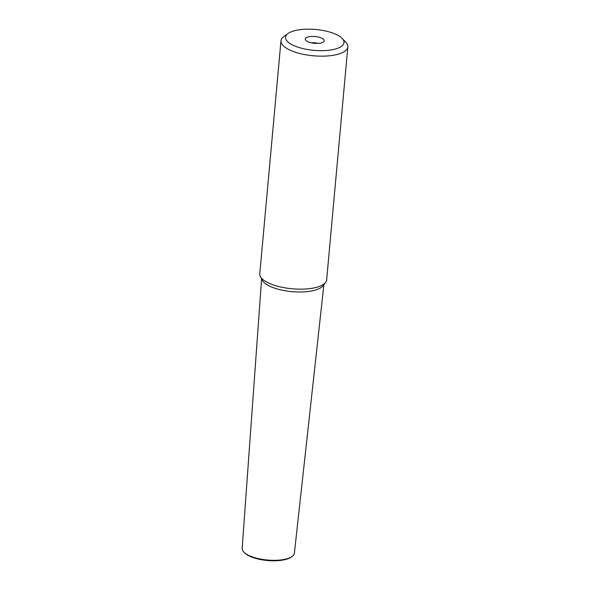 <?xml version="1.0" encoding="UTF-8"?>
<svg xmlns="http://www.w3.org/2000/svg" width="590" height="590" viewBox="0 0 590 590"><rect width="100%" height="100%" fill="white"/><g stroke="black" fill="none" stroke-linecap="round" stroke-linejoin="round"><path stroke-width="0.89" d="M280.973 40.806L259.77 273.804A33.571 11.977 5.2 0 0 260.352 276.511A33.571 11.977 5.2 0 0 308.415 288.761A33.571 11.977 5.2 0 0 325.577 282.448A33.571 11.977 5.2 0 0 326.639 279.889L347.842 46.89A33.571 11.977 -174.8 0 1 329.618 55.762A33.571 11.977 -174.8 0 1 284.616 46.949A33.571 11.977 -174.8 0 1 280.973 40.806A33.571 11.977 -174.8 0 1 283.923 36.477L288.119 33.475A29.345 10.465 -174.8 0 1 301.475 29.5A29.345 10.465 -174.8 0 1 340.814 37.2A29.345 10.465 -174.8 0 1 342.141 38.387A29.345 10.465 -174.8 0 1 328.062 50.327A29.345 10.465 -174.8 0 1 288.724 42.62A29.345 10.465 -174.8 0 1 288.119 33.475M325.577 282.448L323.047 285.737A31.3 11.166 5.2 0 1 307.051 291.622A31.3 11.166 -174.8 0 1 262.248 280.198L260.352 276.511M342.141 38.387L345.725 42.104A33.571 11.977 -174.8 0 1 347.842 46.89M310.458 36.536A9.514 3.393 5.2 0 0 305.458 39.818A9.514 3.393 5.2 0 0 319.079 43.291A9.514 3.393 5.2 0 0 323.947 41.499A9.514 3.393 5.2 0 0 320.709 37.73A9.514 3.393 5.2 0 0 310.458 36.536M317.722 43.387A6.343 2.264 5.2 0 0 311.431 42.775A6.343 2.264 5.2 0 0 311.24 42.797M243.884 552.144L244.614 552.882A25.37 9.049 5.2 0 0 245.698 553.84A25.37 9.049 5.2 0 0 279.704 560.5A25.37 9.049 5.2 0 0 291.172 557.122L292.021 556.525A26.233 9.359 -174.8 0 1 280.161 560.021A26.233 9.359 -174.8 0 1 245.005 553.132A26.233 9.359 -174.8 0 1 243.884 552.144A26.233 9.359 -174.8 0 1 242.158 548.398L261.606 278.959M323.903 284.631L294.395 553.154A26.233 9.359 -174.8 0 1 292.021 556.525"/></g></svg>
